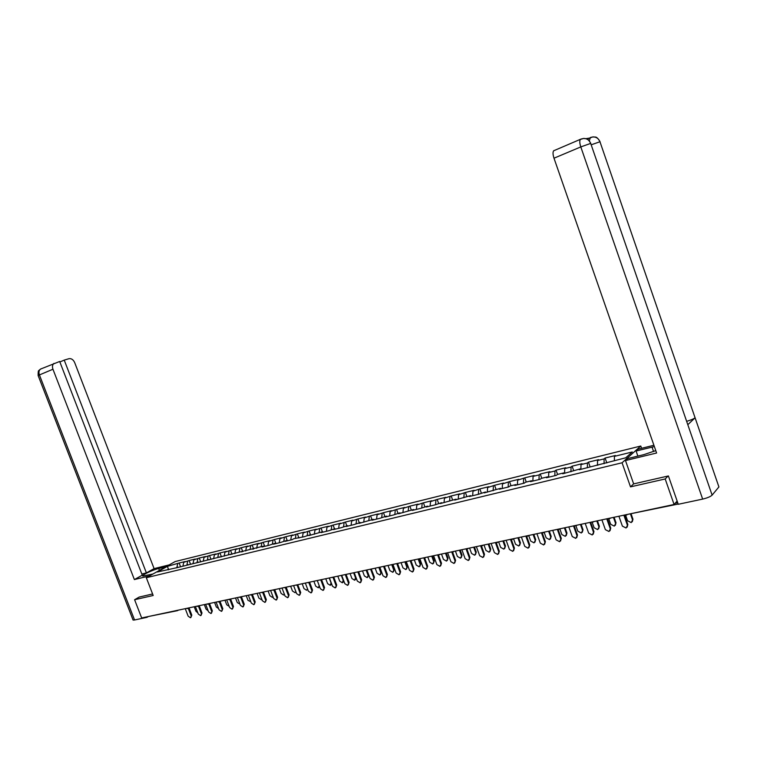 <?xml version="1.0" encoding="UTF-8"?>
<svg xmlns="http://www.w3.org/2000/svg" width="757" height="757" viewBox="0 0 757 757"><rect width="100%" height="100%" fill="white"/><g stroke="black" fill="none" stroke-linecap="round" stroke-linejoin="round"><path stroke-width="1.14" d="M640.782 446.024L175.16 561.562L146.319 577.723L622.065 462.782L640.782 446.024L641.576 448.305M168.66 569.718L167.392 566.359L157.371 571.989L178.302 567.372M167.392 566.359L179.135 563.009L180.592 566.813M182.948 566.056L183.724 562.347L185.2 561.514L179.135 563.009M183.724 562.347L189.118 560.54L190.584 564.381M193.026 563.672L193.811 559.868L195.268 559.026L189.118 560.54M193.811 559.868L199.252 558.051L200.728 561.912M203.255 561.24L204.03 557.351L205.488 556.509L199.252 558.051M204.03 557.351L209.528 555.515L211.004 559.414M213.625 558.77L214.401 554.796L215.859 553.954L209.528 555.515M214.401 554.796L219.946 552.951L221.441 556.868M224.167 556.206L224.924 552.203L226.371 551.361L219.946 552.951M224.924 552.203L230.525 550.339L232.02 554.294M234.859 553.604L235.607 549.582L237.036 548.74L230.525 550.339M235.607 549.582L241.256 547.699L242.76 551.683M245.713 550.964L246.441 546.914L247.861 546.071L241.256 547.699M246.441 546.914L252.138 545.012L253.661 549.024M256.718 548.286L257.437 544.207L258.856 543.365L252.138 545.012M257.437 544.207L263.19 542.296L264.723 546.336M267.902 545.56L268.593 541.463L270.003 540.612L263.19 542.296M268.593 541.463L274.413 539.523L275.945 543.602M279.248 542.797L279.92 538.672L281.32 537.82L274.413 539.523M279.92 538.672L285.796 536.722L287.338 540.829M290.764 539.996L291.426 535.842L292.817 534.991L285.796 536.722M291.426 535.842L297.359 533.874L298.883 537.943M302.459 537.148L303.103 532.966L304.484 532.114L297.359 533.874M303.103 532.966L309.093 530.979L310.502 534.764M314.335 534.253L314.959 530.051L316.322 529.2L309.093 530.979M314.959 530.051L321.006 528.045L322.387 531.755M326.399 531.319L326.996 527.09L328.358 526.238L321.006 528.045M326.996 527.09L333.108 525.065L334.499 528.802M338.653 528.339L339.231 524.081L340.574 523.229L333.108 525.065M339.231 524.081L345.4 522.037L346.801 525.803M351.097 525.301L351.655 521.024L352.989 520.163L345.4 522.037M351.655 521.024L357.891 518.961L359.301 522.756M363.738 522.226L364.268 517.911L365.593 517.059L357.891 518.961M364.268 517.911L370.58 515.829L371.99 519.662M376.589 519.094L377.1 514.76L378.405 513.899L370.58 515.829M377.1 514.76L383.468 512.659L384.887 516.52M389.647 515.924L390.129 511.552L391.426 510.691L383.468 512.659M390.129 511.552L396.564 509.423L398.002 513.322M402.913 512.688L403.367 508.297L404.654 507.436L396.564 509.423M403.367 508.297L409.878 506.149L411.316 510.076M416.407 509.404L416.833 504.985L418.101 504.124L409.878 506.149M416.833 504.985L423.418 502.809L424.857 506.774M430.118 506.064L430.515 501.617L431.764 500.756L423.418 502.809M430.515 501.617L437.168 499.421L438.625 503.414M444.056 502.676L444.435 498.191L445.665 497.33L437.168 499.421M444.435 498.191L451.163 495.977L452.62 499.998M458.24 499.223L458.581 494.709L459.792 493.848L451.163 495.977M458.581 494.709L465.385 492.466L466.851 496.535M472.652 495.712L472.964 491.17L474.166 490.309L465.385 492.466M472.964 491.17L479.853 488.908L481.329 493.006M487.328 492.135L487.603 487.565L488.776 486.704L479.853 488.908M487.603 487.565L494.567 485.284L496.053 489.419M502.241 488.502L502.497 483.903L503.651 483.042L494.567 485.284M502.497 483.903L509.537 481.594L511.032 485.767M517.428 484.811L517.646 480.175L518.772 479.313L509.537 481.594M517.646 480.175L524.762 477.837L526.266 482.048M532.881 481.045L533.06 476.38L534.168 475.519L524.762 477.837M533.06 476.38L539.154 474.885L540.261 474.024L541.775 478.263M548.607 477.222L548.749 472.519L549.837 471.658L540.261 474.024M548.749 472.519L554.957 470.996L556.035 470.135L557.559 474.421M564.618 473.324L564.713 468.592L565.782 467.731L556.035 470.135M564.713 468.592L571.043 467.031L572.093 466.18L573.674 470.617M614.41 460.559L614.391 456.367L632.284 451.967L625.746 457.796L579.323 469.737L580.392 468.857L580.912 469.349L580.979 464.59L582.019 463.729L572.093 466.18M580.979 464.59L587.413 463.01L588.444 462.149L590.091 466.804M597.51 465.006L597.528 460.521L598.55 459.66L588.444 462.149M597.528 460.521L604.086 458.903L605.098 458.042L606.811 462.934M614.391 456.367L615.384 455.506L605.098 458.042M580.392 468.857L562.754 473.778L563.842 472.888L557.455 474.44L556.357 475.33L546.478 477.733L547.595 476.844L541.331 478.377L540.195 479.266L530.506 481.622L531.641 480.733L525.481 482.237L524.336 483.127L514.807 485.445L515.971 484.556L509.925 486.032L508.751 486.921L499.393 489.202L500.576 488.312L484.253 492.892L485.455 492.003L478.396 494.312L469.368 496.507L470.589 495.627L454.739 500.074L455.979 499.185L440.356 503.575L441.615 502.686L434.802 504.928L426.219 507.02L427.497 506.13L420.76 508.344L412.319 510.398L413.615 509.518L398.655 513.729L399.961 512.839L393.366 515.015L385.209 517.003L386.534 516.113L380.014 518.261L371.98 520.22L373.324 519.34L358.969 523.39L360.332 522.5L353.945 524.61L346.176 526.503L347.539 525.623L341.227 527.705L333.572 529.569L334.954 528.689L328.708 530.752L321.176 532.587L322.567 531.707L308.979 535.559L310.379 534.679L304.257 536.704L293.735 538.738L292.316 539.618L285.134 541.359L286.562 540.489L280.563 542.476L273.495 544.198L274.923 543.327L268.99 545.295L262.026 546.989L263.464 546.119L176.201 567.882L177.706 567.031M186.941 564.779L187.651 561.382M197.094 562.3L197.785 558.884M187.887 564.552L188.474 564.892M207.39 559.792L208.071 556.357M198.211 562.025L198.807 562.385M217.827 557.247L218.499 553.783M208.686 559.48L209.282 559.83M228.425 554.663L229.087 551.181M219.322 556.887L219.918 557.247M239.184 552.042L239.818 548.541M230.109 554.256L230.705 554.616M250.094 549.383L250.718 545.863M241.067 551.579L241.653 551.948M261.165 546.677L261.78 543.138M252.185 548.872L252.772 549.241M272.406 543.942L273.003 540.375M263.464 546.119L264.061 546.497M283.818 541.16L284.395 537.574M274.923 543.327L275.51 543.706M295.4 538.331L295.968 534.726M286.562 540.489L287.149 540.877M307.172 535.464L307.711 531.83M298.381 537.612L298.968 538M319.113 532.549L319.643 528.897M310.379 534.679L310.966 535.076M331.244 529.597L331.755 525.916M322.567 531.707L323.154 532.105M343.574 526.588L344.066 522.888M334.954 528.689L335.54 529.096M356.093 523.541L356.566 519.813M347.539 525.623L348.116 526.03M368.81 520.438L369.265 516.69M360.332 522.5L360.909 522.917M381.736 517.286L382.171 513.511M373.324 519.34L373.901 519.756M394.87 514.079L395.277 510.284M386.534 516.113L387.101 516.539M408.222 510.843L408.61 507.01M399.961 512.839L400.529 513.265M421.781 507.635L422.16 503.67M413.615 509.518L414.183 509.944M435.568 504.389L435.928 500.282M427.497 506.13L428.065 506.565M449.592 501.087L449.932 496.838M441.615 502.686L442.183 503.131M463.852 497.737L464.173 493.327M455.979 499.185L456.537 499.629M478.358 494.321L478.661 489.77M470.589 495.627L471.147 496.081M493.129 490.725L493.394 486.145M485.455 492.003L486.003 492.457M508.155 487.073L508.382 482.455M500.576 488.312L501.125 488.776M523.437 483.345L523.636 478.698M515.971 484.556L516.52 485.029M538.993 479.56L539.154 474.885M531.641 480.733L532.18 481.215M554.834 475.708L554.957 470.996M547.595 476.844L548.134 477.336M570.948 471.781L571.043 467.031M563.842 472.888L564.372 473.38M587.366 467.779L587.413 463.01M604.086 463.71L604.086 458.903M597.235 464.741L597.756 465.252M633.637 483.837L630.505 486.865L665.195 478.963L668.053 476.03M665.195 478.963L674.08 504.474L677.137 501.058M139.316 596.999L134.595 599.724L141.663 617.958L674.08 504.474M177.147 610.738L148.06 616.595M134.595 599.724L153.188 595.494L146.319 577.723M630.505 486.865L622.065 462.782M176.939 567.22L177.658 563.833M167.675 569.472L168.262 569.813M618.904 516.227L622.386 526.115L626.067 527.998L627.837 524.573L627.137 527.175M624.487 515.044L627.837 524.573M623.863 515.176L627.354 525.084M625.481 514.826L627.562 520.75L631.215 522.604L632.966 519.217L632.265 521.791M632.483 519.718L630.553 514.202M632.966 519.217L631.158 514.079M590.592 137.452L593.053 136.894C596.365 136.932 598.664 138.55 599.96 141.748L718.913 486.931L695.087 417.788L687.81 424.696L590.687 143.404L712.119 495.125C710.473 496.658 707.312 497.983 702.657 499.1L678.263 504.285L668.403 475.945L633.656 483.893L625.481 460.549L627.685 458.572L643.857 454.635L655.78 450.633M654.37 446.573L636.098 451.021L638.189 449.138L653.916 445.258M625.481 460.549L656.603 453.008L553.992 158.204C552.837 154.589 552.724 152.119 553.651 150.785L554.247 150.454M637.867 456.093L636.098 451.021M712.119 495.125L718.913 486.931M587.848 139.515L588.832 138.19L585.937 138.673M591.264 144.786L599.96 141.748L695.087 417.788C693.639 418.914 690.857 420.088 686.741 421.308M702.657 499.1L580.799 146.915L590.687 143.404C589.372 140.149 587.025 138.493 583.666 138.446L581.149 139.014M159.405 570.39L158.677 568.507C152.469 569.936 140.679 575.575 142.874 576.077L152.99 573.986M158.677 568.507L165.963 566.709M169.227 564.883L154.097 568.621L146.394 572.898L64.231 360.114L68.963 358.695C71.366 358.316 73.278 359.613 74.678 362.603L154.097 568.621M141.833 574.014L146.394 572.898M134.547 619.983L133.081 620.059L38.134 375.557L39.411 374.933C38.56 372.378 38.91 370.428 40.471 369.104L59.68 361.477L142.278 575.178L134.377 579.569L52.943 369.236L39.411 374.933L134.547 619.983L146.99 617.333L146.811 616.86M149.612 575.878L134.377 579.569M148.126 616.652L146.99 617.333M59.869 361.96L64.231 360.114M53.984 363.36C52.432 364.685 52.082 366.643 52.943 369.236M139.156 597.093L152.592 593.961M40.935 368.905L39.203 370.135C39.033 371.545 38.068 368.413 38.134 375.557L38.162 375.633M601.9 519.851L605.363 529.645L608.988 531.518L610.738 528.121L610.019 530.733M607.407 518.677L610.738 528.121M606.773 518.819L610.237 528.632M585.218 523.409L588.653 533.108L592.211 534.972L593.952 531.613L593.214 534.215M590.64 522.254L593.952 531.613M589.996 522.396L593.441 532.114M568.829 526.91L572.245 536.514L575.746 538.369L577.468 535.038L576.72 537.64M574.175 525.765L577.468 535.038M573.522 525.907L576.948 535.54M552.724 530.335L556.13 539.855L559.565 541.7L561.287 538.397L560.521 541M558.004 529.209L561.287 538.397M557.341 529.351L560.748 538.899M536.912 533.704L540.299 543.138L543.677 544.974L545.381 541.7L544.605 544.292M542.126 532.597L545.381 541.7M541.444 532.739L544.832 542.201M608.694 518.649L610.691 524.289L614.277 526.134L616.009 522.775L615.299 525.358M615.526 523.276L613.454 517.391M616.009 522.775L614.069 517.258M592.192 522.33L594.122 527.761L597.642 529.597L599.364 526.276L598.636 528.85M598.872 526.768L596.809 520.939M599.364 526.276L597.434 520.807M574.752 525.642L575.926 525.841L577.846 531.177L581.31 533.004L583.022 529.701L582.275 532.285M582.512 530.193L580.458 524.421M583.022 529.701L581.102 524.289M559.953 529.2L561.855 534.527L565.271 536.344L566.965 533.079L566.208 535.653M566.435 533.571L564.4 527.847M566.965 533.079L565.053 527.705M544.226 532.464L546.147 537.82L549.506 539.627L551.191 536.391L550.415 538.956M550.651 536.883L548.626 531.215M551.191 536.391L549.289 531.073M521.384 537.016L524.743 546.365L528.074 548.191L529.758 544.945L528.973 547.529M526.522 535.918L529.758 544.945M525.831 536.07L529.2 545.447M528.746 535.577L530.714 541.066L534.016 542.854L535.682 539.646L534.906 542.211M535.133 540.138L533.117 534.518M535.682 539.646L533.799 534.376M506.121 540.271L509.461 549.535L512.735 551.351L514.41 548.125L513.615 550.708M511.212 539.239L514.41 548.125M510.492 539.344L513.842 548.626M513.539 538.691L515.536 544.245L518.791 546.024L520.447 542.845L519.652 545.4M519.889 543.327L517.883 537.763M520.447 542.845L518.573 537.621M491.113 543.469L494.435 552.657L497.671 554.455L499.327 551.257L498.522 553.831M496.185 542.57L499.327 551.257M495.419 542.551L498.74 551.758M498.636 541.87L500.623 547.368L503.831 549.147L505.468 545.986L504.673 548.532M504.9 546.478L502.913 540.952M505.468 545.986L503.604 540.81M476.371 546.611L479.673 555.714L482.852 557.502L484.499 554.342L483.685 556.906M481.405 545.806L484.499 554.342M480.6 545.712L483.903 554.834M483.988 544.993L485.966 550.443L489.117 552.213L490.754 549.08L489.94 551.616M490.167 549.563L488.189 544.094M490.754 549.08L488.89 543.942M461.874 549.705L465.158 558.723L468.29 560.511L469.927 557.37L469.103 559.915M466.87 548.967L469.927 557.37M466.038 548.816L469.321 557.862M469.586 548.059L471.554 553.471L474.658 555.222L476.276 552.118L475.462 554.644M475.689 552.601L473.721 547.179M476.276 552.118L474.431 547.027M447.624 552.742L450.888 561.685L453.973 563.454L455.591 560.341L454.768 562.886M452.572 552.061L455.591 560.341M451.711 551.872L454.985 560.842M455.421 551.077L457.379 556.442L460.436 558.183L462.044 555.108L461.221 557.625M461.448 555.591L459.49 550.216M462.044 555.108L460.209 550.055M433.61 555.723L436.855 564.599L439.893 566.359L441.501 563.265L440.678 565.801M438.511 555.08L441.501 563.265M438.7 555.061L437.65 554.862L440.886 563.766M441.492 554.048L443.441 559.366L446.45 561.098L448.04 558.041L447.217 560.549M447.434 558.524L445.485 553.197M448.04 558.041L446.214 553.045M419.832 558.666L423.059 567.457L426.049 569.207L427.648 566.151L426.816 568.658M424.677 558.041L427.648 566.151M423.816 557.909L427.014 566.643M427.79 556.972L429.73 562.243L432.692 563.965L434.272 560.937L433.449 563.426M433.657 561.42L431.727 556.13M434.272 560.937L432.455 555.969M406.272 561.552L409.49 570.276L412.433 572.018L414.013 568.98L413.18 571.478M411.06 560.956L414.013 568.98M410.228 560.89L413.379 569.472M414.316 559.839L416.236 565.072L419.16 566.785L420.731 563.776L419.898 566.264M420.107 564.258L418.176 559.016M420.731 563.776L418.924 558.855M392.94 564.4L396.129 573.049L399.043 574.771L400.604 571.762L399.772 574.251M397.671 563.795L400.604 571.762M396.848 563.814L399.961 572.254M401.049 562.669L402.961 567.854L405.847 569.567L407.398 566.577L406.575 569.046M406.774 567.059L404.853 561.855M407.398 566.577L405.601 561.694M379.825 567.192L382.995 575.774L385.862 577.487L387.414 574.497L386.581 576.976M384.49 566.586L387.414 574.497M383.685 566.671L386.761 574.989M388 565.451L389.902 570.598L392.741 572.292L394.283 569.33L393.451 571.781M393.649 569.813L391.748 564.656M394.283 569.33L392.495 564.495M362.518 570.882L364.391 575.945L367.164 577.619L368.678 574.705L366.908 569.945L370.069 578.452L372.889 580.165L374.431 577.194L373.598 579.654M371.403 569.349L374.431 577.194M370.731 569.472L373.778 577.686M375.16 568.185L377.043 573.295L379.853 574.979L381.377 572.037L380.544 574.478M380.733 572.519L378.841 567.4M381.377 572.037L379.598 567.239M354.21 572.652L357.342 581.092L360.133 582.795L361.657 579.853L360.824 582.294M358.752 572.018L361.657 579.853M357.976 572.216L360.994 580.335M368.678 574.705L367.845 577.137M368.025 575.188L366.142 570.106M341.7 575.32L344.823 583.685L347.567 585.379L349.081 582.464L348.248 584.887M346.186 574.667L349.081 582.464M345.419 574.904L348.419 582.947M356.32 578.348L355.336 579.748M350.065 573.532L351.939 578.556L354.664 580.231L355.516 577.809L353.642 572.775M329.39 577.941L332.493 586.249L335.209 587.924L336.704 585.029L335.881 587.441M333.809 577.25L336.704 585.029M332.134 577.364L333.099 577.544L336.032 585.511M343.943 581.329L343.025 582.313M337.821 576.143L339.675 581.13L342.363 582.786L343.195 580.392L341.331 575.396M317.278 580.524L320.362 588.766L323.031 590.432L324.526 587.564L323.674 589.977M321.611 579.786L324.526 587.564M320.892 580.155L323.845 588.038M331.708 584.149L330.894 584.858M325.756 578.717L327.601 583.666L330.26 585.312L331.064 582.937L329.21 577.979M305.345 583.07L308.411 591.245L311.051 592.901L312.527 590.053L311.666 592.466M309.613 582.284L312.527 590.053M308.903 582.701L311.837 590.536M319.643 586.864L318.952 587.366M313.871 581.253L315.707 586.155L318.328 587.801L319.189 585.625M293.593 585.577L296.64 593.687L299.242 595.333L300.709 592.504L299.848 594.917M297.804 584.764L300.709 592.504M297.179 585.161L300.018 592.986M307.749 589.485L307.181 589.826M302.175 583.742L304.002 588.615L306.585 590.242L307.522 588.88M282.02 588.038L285.058 596.09L287.622 597.727L289.079 594.917L288.209 597.33M286.174 587.214L289.079 594.917M285.389 587.697L288.379 595.399M290.65 586.202L292.467 591.028L295.022 592.655L295.883 591.671M270.618 590.469L273.637 598.456L276.173 600.093L277.62 597.301L276.74 599.705M274.715 589.618L277.62 597.301M273.93 590.11L276.92 597.775M279.295 588.624L281.102 593.412L283.62 595.03L284.386 594.311M259.396 592.863L262.395 600.784L264.903 602.411L266.332 599.648L265.442 602.042M263.436 592.002L266.332 599.648M262.726 592.476L265.622 600.121M268.11 591.009L269.908 595.759L272.397 597.368L273.04 596.866M248.334 595.22L251.324 603.083L253.794 604.701L255.213 601.957L254.314 604.351M252.336 594.368L255.213 601.957M251.617 594.822L254.494 602.43M257.087 593.356L258.875 598.077L261.335 599.676L261.846 599.336M237.433 597.547L240.404 605.354L242.846 606.953L244.256 604.228L243.357 606.622M241.388 596.705L244.256 604.228M240.66 597.131L243.536 604.701M246.224 595.674L248.003 600.358L250.804 601.739M226.693 599.837L229.645 607.578L232.058 609.177L233.459 606.471L232.55 608.855M230.611 598.995L233.459 606.471M229.854 599.393L232.74 606.944M235.522 597.954L237.291 602.6L239.922 604.077M216.114 602.089L219.047 609.782L221.432 611.372L222.813 608.675L221.915 611.06M219.984 601.266L222.813 608.675M219.644 601.332L219.199 601.616L222.094 609.148M224.971 600.197L226.731 604.815L229.182 606.357M205.677 604.313L208.601 611.949L210.957 613.53L212.329 610.861L211.421 613.227M209.509 603.499L212.329 610.861M208.733 603.821L211.6 611.325M214.572 602.421L216.322 607L218.593 608.581M195.401 606.508L198.306 614.078L200.624 615.649L201.987 613L201.078 615.365M199.186 605.695L201.987 613M198.391 605.997L201.258 613.473M204.324 604.606L206.065 609.158L208.147 610.757M185.257 608.666L188.152 616.189L190.452 617.75L191.805 615.119L190.887 617.475M189.013 607.862L191.805 615.119M188.209 608.145L191.067 615.583M194.208 606.754L195.949 611.278L197.842 612.877M675.13 503.291L677.723 502.743M626.313 514.646L678.187 504.058M177.441 610.681L176.589 610.511M609.782 518.592L610.7 517.977M592.826 522.207L593.725 521.601M576.181 525.746L577.061 525.15M559.839 529.228L560.7 528.632M543.781 532.644L544.633 532.057M528.017 536.003L528.85 535.426M512.527 539.296L513.341 538.729M497.311 542.542L498.106 541.974M482.351 545.721L483.136 545.172M467.656 548.853L468.422 548.305M453.206 551.929L453.945 551.408M438.994 554.957L439.741 554.417M425.027 557.928L425.756 557.398M411.288 560.861L412.007 560.331M397.775 563.738L398.475 563.217M384.48 566.567L385.171 566.056M371.327 569.396L372.084 568.848M358.534 572.093L359.206 571.592M345.873 574.79L346.526 574.289M333.411 577.44L334.055 576.948M321.148 580.051L321.772 579.569M309.064 582.625L309.689 582.142M297.264 585.133L297.785 584.678M285.55 587.631L286.061 587.177M273.854 590.148L274.517 589.637M262.575 592.523L263.152 592.059M251.39 594.907L251.958 594.453M240.366 597.254L240.925 596.8M229.503 599.563L230.052 599.118M218.801 601.843L219.35 601.399M208.26 604.086L208.79 603.651M197.87 606.3L198.391 605.865M187.622 608.486L188.133 608.051M583.59 138.455L580.354 139.43C579.474 140.745 579.625 143.243 580.799 146.915L553.992 158.204M653.584 451.55L652.042 447.103M553.651 150.785L580.922 139.099M589.324 140.783L590.375 137.537M355.516 577.809L355.998 577.459M625.585 514.807L626.805 515.006M608.325 518.488L609.527 518.687M591.378 522.093L592.57 522.302M558.42 529.124L559.574 529.323M542.372 532.54L543.517 532.748M526.617 535.899L527.743 536.098M511.136 539.202L512.252 539.4M495.93 542.447L497.027 542.646M480.979 545.627L482.067 545.825M466.293 548.759L467.372 548.957M451.853 551.844L452.913 552.033M423.693 557.843L424.734 558.032M409.963 560.767L410.994 560.965M396.46 563.643L397.472 563.842M383.174 566.482L384.178 566.671M370.107 569.264L371.1 569.453M357.238 572.008L358.231 572.197M344.586 574.705L345.57 574.894M319.87 579.976L320.826 580.155M307.796 582.549L308.752 582.729M295.911 585.076L296.858 585.265M284.206 587.574L285.143 587.754M272.681 590.034L273.618 590.214M261.335 592.447L262.253 592.627M250.151 594.832L251.069 595.011M239.136 597.178L240.045 597.358M228.283 599.497L229.182 599.667M217.59 601.777L218.48 601.947M207.049 604.02L207.929 604.2M198.713 605.799L198.239 606.092M196.659 606.234L197.539 606.404M188.465 607.985L187.982 608.287M186.421 608.42L187.291 608.59M178.368 610.133L177.876 610.445M583.666 138.446C586.022 139.279 586.647 136.657 590.801 143.385M593.053 136.894C595.371 137.698 595.986 135.106 600.083 141.729M592.977 136.894L588.293 138.493"/></g></svg>
